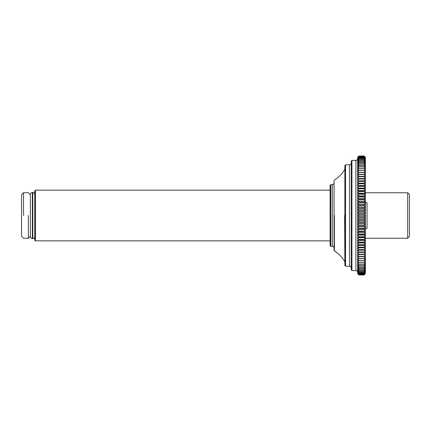 <?xml version="1.0" encoding="UTF-8"?>
<svg xmlns="http://www.w3.org/2000/svg" width="431" height="431" viewBox="0 0 431 431"><rect width="100%" height="100%" fill="white"/><g stroke="black" fill="none" stroke-linecap="round" stroke-linejoin="round"><path stroke-width="0.65" d="M365.369 202.602L367.023 202.602L367.023 228.398L365.369 228.398M365.369 192.754L407.688 192.754L407.688 238.246L409.45 236.484M407.688 192.754L409.45 194.516L409.45 236.484L409.45 194.516M365.369 238.246L407.688 238.246M330.108 190.152L35.434 190.152L35.434 240.848L35.434 190.152L34.776 190.814L34.776 240.186L34.776 190.814M30.364 194.715L28.381 192.732L23.533 192.732L21.55 194.715L21.55 236.285L23.533 238.268L28.381 238.268L30.364 236.285M23.533 215.5L23.533 192.732L23.533 215.5M28.381 215.5L28.381 238.268L28.381 215.5M32.352 192.447L32.352 238.629L32.788 238.629L32.788 192.447M358.98 213.889L357.655 212.645L365.369 212.645L364.05 213.889L358.98 213.889L358.98 214.191L364.05 214.191L365.369 215.5L364.05 217.111L365.369 218.355L364.05 219.724L358.98 219.724L357.655 218.355L365.369 218.355L365.369 209.795L364.05 210.969L358.98 210.969L357.655 209.795L365.369 209.795L365.369 206.961L364.05 208.065L358.98 208.065L357.655 206.961L365.369 206.961L365.369 204.149L364.05 205.178L358.98 205.178L357.655 204.149L365.369 204.149L365.369 201.363L364.05 202.311L358.98 202.311L357.655 201.363L365.369 201.363L365.369 198.61L364.05 199.483L358.98 199.483L357.655 198.61L365.369 198.61L365.369 195.9L364.05 196.687L358.98 196.687L357.655 195.9L365.369 195.9L365.369 193.233L364.05 193.939L358.98 193.939L357.655 193.233L365.369 193.233L365.369 190.621L364.05 191.245L358.98 191.245L357.655 190.621L365.369 190.621L365.369 188.072L364.05 188.611L358.98 188.611L357.655 188.072L365.369 188.072L365.369 185.589L364.05 186.036L358.98 186.036L357.655 185.589L365.369 185.589L365.369 183.175L364.05 183.536L358.98 183.536L357.655 183.175L365.369 183.175L365.369 180.837L364.05 181.112L357.655 180.837L365.369 180.837L365.369 178.59L357.655 178.59L365.369 178.59L365.369 176.424L357.655 176.424L365.369 176.424L365.369 174.356L357.655 174.356L358.98 172.508L364.05 172.508L365.369 174.356L365.369 172.389L357.655 172.389L358.98 170.541L364.05 170.541L365.369 172.389L365.369 170.52L357.655 170.52L358.98 168.683L364.05 168.683L365.369 170.52L365.369 168.763L357.655 168.763L358.98 166.937L364.05 166.937L365.369 168.763L365.369 167.12L364.05 166.759L358.98 166.759L357.655 167.12L358.98 165.305L364.05 165.305L365.369 167.12L365.369 165.596L364.05 165.143L358.98 165.143L357.655 165.596L358.98 163.796L364.05 163.796L365.369 165.596L365.369 164.184L364.05 163.651L358.98 163.651L357.655 164.184L358.98 162.417L364.05 162.417L365.369 164.184L365.369 162.902L364.05 162.277L358.98 162.277L357.655 162.902L358.98 161.162L364.05 161.162L365.369 162.902L365.369 161.744L364.05 161.038L358.98 161.038L357.655 161.744L358.98 160.036L364.05 160.036L365.369 161.744L365.369 160.715L364.05 159.928L358.98 159.928L357.655 160.715L358.98 159.044L364.05 159.044L365.369 160.715L365.369 159.82L364.05 158.947L358.98 158.947L357.655 159.82L358.98 158.188L364.05 158.188L365.369 159.82L365.369 159.061L364.05 158.107L358.98 158.107L357.655 159.061L358.98 157.471L364.05 157.471L365.369 159.061L365.369 158.436L364.05 157.407L358.98 157.407L357.655 158.436L358.98 156.895L364.05 156.895L365.369 158.436L365.369 157.945L364.05 156.841L358.98 156.841L357.655 157.945L358.98 156.458L364.05 156.458L365.369 157.595L364.05 156.421L358.98 156.421L357.655 157.595L358.98 156.167L364.05 156.167L365.369 157.385L364.05 156.141L358.98 156.141L357.655 157.385L358.98 156.017L364.05 156.017L365.369 157.315L364.05 156.006L358.98 156.006L357.655 157.315L357.655 176.424L358.98 174.577L364.05 174.577L365.369 176.424M357.655 176.424L357.655 212.645L358.98 211.276L364.05 211.276L365.369 212.645M357.655 209.795L358.98 208.367L364.05 208.367L365.369 209.795M357.655 206.961L358.98 205.479L364.05 205.479L365.369 206.961M357.655 204.149L358.98 202.613L364.05 202.613L365.369 204.149M357.655 201.363L358.98 199.774L364.05 199.774L365.369 201.363M357.655 198.61L358.98 196.978L364.05 196.978L365.369 198.61M357.655 195.9L358.98 194.225L364.05 194.225L365.369 195.9M357.655 193.233L358.98 191.526L364.05 191.526L365.369 193.233M357.655 190.621L358.98 188.88L364.05 188.88L365.369 190.621M357.655 188.072L358.98 186.3L364.05 186.3L365.369 188.072M357.655 185.589L358.98 183.795L364.05 183.795L365.369 185.589M357.655 183.175L358.98 181.359L364.05 181.359L365.369 183.175M357.655 180.837L358.98 179.01L364.05 179.01L365.369 180.837M357.655 178.59L358.98 176.748L364.05 176.748L365.369 178.59M357.655 218.355L358.98 216.809L357.655 215.5L357.655 273.685L358.98 274.994L364.05 274.994L365.369 273.615L364.05 274.983L358.98 274.983L357.655 273.615L358.98 274.859L364.05 274.859L365.369 273.405L364.05 274.833L358.98 274.833L357.655 273.405L358.98 274.579L364.05 274.579L365.369 273.055L364.05 274.542L358.98 274.542L357.655 273.055L358.98 274.159L364.05 274.159L365.369 273.055L365.369 272.564L364.05 274.105L358.98 274.105L357.655 272.564L358.98 273.593L364.05 273.593L365.369 272.564L365.369 271.939L364.05 273.529L358.98 273.529L357.655 271.939L358.98 272.893L364.05 272.893L365.369 271.939L365.369 271.18L364.05 272.812L358.98 272.812L357.655 271.18L358.98 272.053L364.05 272.053L365.369 271.18L365.369 270.285L364.05 271.956L358.98 271.956L357.655 270.285L358.98 271.072L364.05 271.072L365.369 270.285L365.369 269.256L364.05 270.964L358.98 270.964L357.655 269.256L358.98 269.962L364.05 269.962L365.369 269.256L365.369 268.098L364.05 269.838L358.98 269.838L357.655 268.098L358.98 268.723L364.05 268.723L365.369 268.098L365.369 266.816L364.05 268.583L358.98 268.583L357.655 266.816L358.98 267.349L364.05 267.349L365.369 266.816L365.369 265.404L364.05 267.204L358.98 267.204L357.655 265.404L358.98 265.857L364.05 265.857L365.369 265.404L365.369 263.88L364.05 265.695L358.98 265.695L357.655 263.88L358.98 264.241L364.05 264.241L365.369 263.88L365.369 262.237L364.05 264.063L358.98 264.063L357.655 262.237L365.369 262.237L365.369 260.48L364.05 262.317L358.98 262.317L357.655 260.48L365.369 260.48L365.369 258.611L364.05 260.459L358.98 260.459L357.655 258.611L365.369 258.611L365.369 256.644L364.05 258.492L358.98 258.492L357.655 256.644L365.369 256.644L365.369 254.576L364.05 256.423L358.98 256.423L357.655 254.576L365.369 254.576L365.369 252.41L364.05 254.252L358.98 254.252L357.655 252.41L365.369 252.41L365.369 250.163L364.05 251.99L358.98 251.99L357.655 250.163L365.369 250.163L365.369 247.825L364.05 249.641L358.98 249.641L357.655 247.825L365.369 247.825L365.369 245.411L364.05 247.205L358.98 247.205L357.655 245.411L365.369 245.411L365.369 242.928L364.05 244.7L358.98 244.7L357.655 242.928L365.369 242.928L365.369 240.379L364.05 242.12L358.98 242.12L357.655 240.379L365.369 240.379L365.369 237.767L364.05 239.474L358.98 239.474L357.655 237.767L365.369 237.767L365.369 235.1L364.05 236.775L358.98 236.775L357.655 235.1L365.369 235.1L365.369 232.39L364.05 234.022L358.98 234.022L357.655 232.39L365.369 232.39L365.369 229.637L364.05 231.226L358.98 231.226L357.655 229.637L365.369 229.637L365.369 226.851L364.05 228.387L358.98 228.387L357.655 226.851L365.369 226.851L365.369 224.039L364.05 225.521L358.98 225.521L357.655 224.039L365.369 224.039L365.369 221.205L364.05 222.633L358.98 222.633L357.655 221.205L365.369 221.205L365.369 218.355M357.655 254.576L365.369 254.576M357.655 252.41L365.369 252.41M357.655 250.163L358.98 249.888L365.369 250.163M357.655 247.825L358.98 247.464L364.05 247.464L365.369 247.825M357.655 245.411L358.98 244.964L364.05 244.964L365.369 245.411M357.655 242.928L358.98 242.389L364.05 242.389L365.369 242.928M357.655 240.379L358.98 239.755L364.05 239.755L365.369 240.379M357.655 237.767L358.98 237.061L364.05 237.061L365.369 237.767M357.655 235.1L358.98 234.313L364.05 234.313L365.369 235.1M357.655 232.39L358.98 231.517L364.05 231.517L365.369 232.39M357.655 229.637L358.98 228.689L364.05 228.689L365.369 229.637M357.655 226.851L358.98 225.822L364.05 225.822L365.369 226.851M357.655 224.039L358.98 222.935L364.05 222.935L365.369 224.039M357.655 221.205L358.98 220.031L364.05 220.031L365.369 221.205M358.98 217.111L364.05 217.111M358.98 220.031L358.98 219.724M358.98 222.935L358.98 222.633M358.98 225.822L358.98 225.521M358.98 228.689L358.98 228.387M358.98 231.517L358.98 231.226M358.98 234.313L358.98 234.022M358.98 237.061L358.98 236.775M358.98 239.755L358.98 239.474M358.98 242.389L358.98 242.12M358.98 188.88L358.98 188.611M358.98 191.526L358.98 191.245M358.98 194.225L358.98 193.939M358.98 196.978L358.98 196.687M358.98 199.774L358.98 199.483M358.98 202.613L358.98 202.311M358.98 205.479L358.98 205.178M358.98 208.367L358.98 208.065M358.98 211.276L358.98 210.969M364.05 216.809L358.98 216.809M364.05 219.724L364.05 220.031M364.05 222.633L364.05 222.935M364.05 225.521L364.05 225.822M364.05 228.387L364.05 228.689M364.05 231.226L364.05 231.517M364.05 234.022L364.05 234.313M364.05 236.775L364.05 237.061M364.05 239.474L364.05 239.755M364.05 242.12L364.05 242.389M364.05 188.611L364.05 188.88M364.05 191.245L364.05 191.526M364.05 193.939L364.05 194.225M364.05 196.687L364.05 196.978M364.05 199.483L364.05 199.774M364.05 202.311L364.05 202.613M364.05 205.178L364.05 205.479M364.05 208.065L364.05 208.367M364.05 213.889L364.05 214.191M364.05 210.969L364.05 211.276M357.655 212.645L357.655 215.5L365.369 215.5M357.655 215.5L358.98 214.191M365.369 167.12L365.369 170.52M365.369 260.48L365.369 263.88M330.108 215.5L330.108 185.303L330.108 245.697L330.766 246.354L330.766 184.646L330.108 185.303M330.766 246.354L332.312 246.354L332.312 184.646L330.766 184.646M351.265 215.5L351.265 161.059L351.265 269.941L351.928 270.598L351.928 160.402L351.265 161.059M351.928 270.598L355.893 270.598L355.893 160.402L351.928 160.402M344.875 215.5L344.875 165.472L344.875 265.528L345.533 266.191L345.533 164.809L344.875 165.472M345.533 266.191L349.503 266.191L349.503 164.809L345.533 164.809M334.073 215.5L334.073 180.605L334.073 250.395L334.386 250.955L334.386 215.5M344.622 215.5L344.875 262.263M330.108 240.848L35.434 240.848L34.776 240.186M32.788 238.629C34.044 238.365 34.706 237.632 34.776 236.436M32.352 238.629C31.097 238.365 30.434 237.632 30.364 236.436L30.364 194.564C30.434 193.368 31.097 192.635 32.352 192.371L32.788 192.371C34.044 192.635 34.706 193.368 34.776 194.564M344.875 168.736L344.622 169.642C342.042 173.93 338.631 177.394 334.386 180.045L334.073 180.605M332.312 246.354C333.168 246.263 333.756 246.85 334.073 248.121M332.312 184.646C333.168 184.737 333.756 184.15 334.073 182.879M355.893 270.598C356.749 270.506 357.337 271.094 357.655 272.365M355.893 160.402C356.749 160.494 357.337 159.906 357.655 158.635M349.503 266.191C350.193 265.943 350.78 266.53 351.265 267.953M349.503 164.809C350.36 164.906 350.947 164.313 351.265 163.047M334.386 250.955C338.631 253.606 342.042 257.07 344.622 261.358"/></g></svg>
